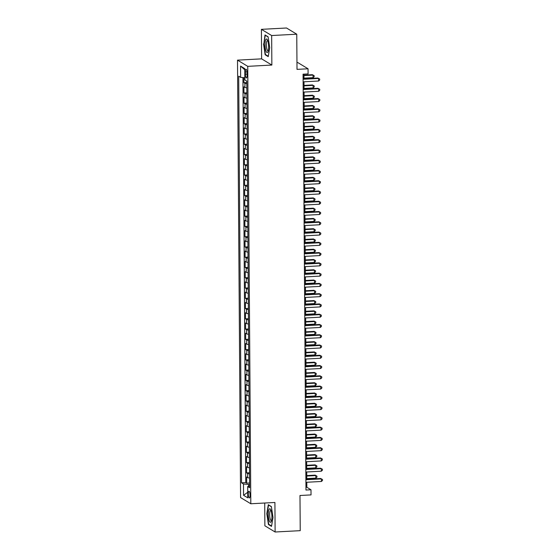<?xml version="1.0" encoding="UTF-8"?>
<svg xmlns="http://www.w3.org/2000/svg" width="560" height="560" viewBox="0 0 560 560"><rect width="100%" height="100%" fill="white"/><g stroke="black" fill="none" stroke-linecap="round" stroke-linejoin="round"><path stroke-width="0.84" d="M250.061 495.131A3.332 0.868 -93.1 0 0 248.997 491.267A3.332 0.868 -93.1 0 0 248.29 494.06A3.332 0.868 -93.1 0 0 249.354 497.924A3.332 0.868 -93.1 0 0 250.061 495.131M264.719 503.02L264.873 525.798L275.121 532L300.23 530.663L299.985 495.495L311.031 494.907L310.996 489.769L306.838 487.256L306.803 482.251M237.51 60.144L240.569 497.56L250.81 503.762L247.758 66.346L237.51 60.144L261.618 58.856L271.859 65.058L271.656 35.539L261.408 29.337L261.618 58.856M261.408 29.337L286.517 28L296.758 34.202L297.01 69.37L308.056 68.782L297.808 62.58L296.961 62.622M271.656 35.539L296.758 34.202M243.852 77.658L243.887 82.698L246.799 82.544M246.834 87.822A4.165 0.7 179.6 0 1 244.93 87.416L243.915 86.807L243.964 92.967L246.869 92.813M246.904 98.091A4.165 0.7 -0.4 0 1 245 97.685L243.992 97.069L244.034 103.236L246.939 103.075M246.974 108.36A4.165 0.7 -0.4 0 1 245.07 107.954L244.062 107.338L244.104 113.498L247.009 113.344M247.051 118.629A4.165 0.7 -0.4 0 1 245.147 118.223L244.132 117.607L244.174 123.767L247.079 123.613M247.121 128.898A4.165 0.7 -0.4 0 1 245.217 128.485L244.202 127.876L244.251 134.036L247.156 133.882M247.191 139.16A4.165 0.7 -0.4 0 1 245.287 138.754L244.279 138.145L244.321 144.305L247.226 144.151M247.261 149.429A4.165 0.7 -0.4 0 1 245.357 149.023L244.349 148.414L244.391 154.574L247.296 154.42M247.331 159.698A4.165 0.7 -0.4 0 1 245.427 159.292L244.419 158.683L244.461 164.843L247.366 164.689M247.408 169.967A4.165 0.7 -0.4 0 1 245.504 169.561L244.489 168.952L244.538 175.112L247.443 174.958M247.478 180.236A4.165 0.7 -0.4 0 1 245.574 179.83L244.566 179.214L244.608 185.381L247.513 185.22M247.548 190.505A4.165 0.7 -0.4 0 1 245.644 190.099L244.636 189.483L244.678 195.643L247.583 195.489M247.618 200.774A4.165 0.7 -0.4 0 1 245.714 200.368L244.706 199.752L244.748 205.912L247.653 205.758M247.695 211.036A4.165 0.7 -0.4 0 1 245.791 210.63L244.776 210.021L244.818 216.181L247.73 216.027M247.765 221.305A4.165 0.7 -0.4 0 1 245.861 220.899L244.853 220.29L244.895 226.45L247.8 226.296M247.835 231.574A4.165 0.7 -0.4 0 1 245.931 231.168L244.923 230.559L244.965 236.719L247.87 236.565M247.905 241.843A4.165 0.7 -0.4 0 1 246.001 241.437L244.993 240.828L245.035 246.988L247.94 246.834M247.982 252.112A4.165 0.7 -0.4 0 1 246.078 251.706L245.063 251.09L245.105 257.257L248.017 257.096M248.052 262.381A4.165 0.7 -0.4 0 1 246.148 261.975L245.14 261.359L245.182 267.519L248.087 267.365M248.122 272.65A4.165 0.7 -0.4 0 1 246.218 272.244L245.21 271.628L245.252 277.788L248.157 277.634M248.192 282.912A4.165 0.7 -0.4 0 1 246.288 282.506L245.28 281.897L245.322 288.057L248.227 287.903M248.269 293.181A4.165 0.7 -0.4 0 1 246.365 292.775L245.35 292.166L245.392 298.326L248.304 298.172M248.339 303.45A4.165 0.7 -0.4 0 1 246.435 303.044L245.42 302.435L245.469 308.595L248.374 308.441M248.409 313.719A4.165 0.7 -0.4 0 1 246.505 313.313L245.497 312.704L245.539 318.864L248.444 318.71M248.479 323.988A4.165 0.7 -0.4 0 1 246.575 323.582L245.567 322.973L245.609 329.133L248.514 328.972M248.556 334.257A4.165 0.7 -0.4 0 1 246.652 333.851L245.637 333.235L245.679 339.395L248.591 339.241M248.626 344.526A4.165 0.7 -0.4 0 1 246.722 344.12L245.707 343.504L245.756 349.664L248.661 349.51M248.696 354.795A4.165 0.7 -0.4 0 1 246.792 354.382L245.784 353.773L245.826 359.933L248.731 359.779M248.766 365.057A4.165 0.7 -0.4 0 1 246.862 364.651L245.854 364.042L245.896 370.202L248.801 370.048M248.843 375.326A4.165 0.7 -0.4 0 1 246.939 374.92L245.924 374.311L245.966 380.471L248.878 380.317M248.913 385.595A4.165 0.7 -0.4 0 1 247.009 385.189L245.994 384.58L246.043 390.74L248.948 390.586M248.983 395.864A4.165 0.7 -0.4 0 1 247.079 395.458L246.071 394.849L246.113 401.009L249.018 400.855M249.053 406.133A4.165 0.7 -0.4 0 1 247.149 405.727L246.141 405.111L246.183 411.278L249.088 411.117M249.13 416.402A4.165 0.7 -0.4 0 1 247.226 415.996L246.211 415.38L246.253 421.54L249.158 421.386M249.2 426.671A4.165 0.7 -0.4 0 1 247.296 426.265L246.281 425.649L246.33 431.809L249.235 431.655M249.27 436.933A4.165 0.7 -0.4 0 1 247.366 436.527L246.358 435.918L246.4 442.078L249.305 441.924M249.34 447.202A4.165 0.7 -0.4 0 1 247.436 446.796L246.428 446.187L246.47 452.347L249.375 452.193M249.41 457.471A4.165 0.7 -0.4 0 1 247.506 457.065L246.498 456.456L246.54 462.616L249.445 462.462M249.487 467.74A4.165 0.7 -0.4 0 1 247.583 467.334L246.568 466.725L246.61 472.885L249.522 472.731M308.056 68.782L308.091 73.913L303.065 74.179L305.97 490.035L310.996 489.769M245.371 71.953L245.385 74.214A3.227 0.84 -93.1 0 0 246.414 77.959A3.227 0.84 -93.1 0 0 247.1 75.25L247.086 72.996A3.227 0.84 -93.1 0 0 246.057 69.251A3.227 0.84 -93.1 0 0 245.371 71.953L247.03 71.869M249.613 485.947L247.688 486.535L249.627 487.711L246.785 81.095L244.846 79.919L244.769 68.628L240.562 66.08L240.639 77.371L238.7 76.202L241.542 482.811L243.481 483.987L248.605 484.442L248.612 486.255M247.688 486.535L247.765 497.833L243.558 495.285L243.481 483.987M246.806 83.713A4.165 0.7 179.6 0 1 244.902 83.307L243.887 82.698M242.928 77.574L245.756 482.587L246.687 483.154L249.592 482.993M249.557 478.009A4.165 0.7 -0.4 0 1 247.653 477.603L246.645 476.987L246.687 483.154M249.529 473.9A4.165 0.7 179.6 0 1 247.625 473.494L246.61 472.885M249.459 463.631A4.165 0.7 179.6 0 1 247.555 463.225L246.54 462.616M249.382 453.362A4.165 0.7 179.6 0 1 247.478 452.956L246.47 452.347M249.312 443.1A4.165 0.7 179.6 0 1 247.408 442.694L246.4 442.078M249.242 432.831A4.165 0.7 179.6 0 1 247.338 432.425L246.33 431.809M249.172 422.562A4.165 0.7 179.6 0 1 247.268 422.156L246.253 421.54M249.095 412.293A4.165 0.7 179.6 0 1 247.191 411.887L246.183 411.278M249.025 402.024A4.165 0.7 179.6 0 1 247.121 401.618L246.113 401.009M248.955 391.755A4.165 0.7 179.6 0 1 247.051 391.349L246.043 390.74M248.885 381.486A4.165 0.7 179.6 0 1 246.981 381.08L245.966 380.471M248.808 371.224A4.165 0.7 179.6 0 1 246.904 370.811L245.896 370.202M248.738 360.955A4.165 0.7 179.6 0 1 246.834 360.549L245.826 359.933M248.668 350.686A4.165 0.7 179.6 0 1 246.764 350.28L245.756 349.664M248.598 340.417A4.165 0.7 179.6 0 1 246.694 340.011L245.679 339.395M248.521 330.148A4.165 0.7 179.6 0 1 246.617 329.742L245.609 329.133M248.451 319.879A4.165 0.7 179.6 0 1 246.547 319.473L245.539 318.864M248.381 309.61A4.165 0.7 179.6 0 1 246.477 309.204L245.469 308.595M248.311 299.341A4.165 0.7 179.6 0 1 246.407 298.935L245.392 298.326M248.241 289.079A4.165 0.7 179.6 0 1 246.337 288.673L245.322 288.057M248.164 278.81A4.165 0.7 179.6 0 1 246.26 278.404L245.252 277.788M248.094 268.541A4.165 0.7 179.6 0 1 246.19 268.135L245.182 267.519M248.024 258.272A4.165 0.7 179.6 0 1 246.12 257.866L245.105 257.257M247.954 248.003A4.165 0.7 179.6 0 1 246.05 247.597L245.035 246.988M247.877 237.734A4.165 0.7 179.6 0 1 245.973 237.328L244.965 236.719M247.807 227.465A4.165 0.7 179.6 0 1 245.903 227.059L244.895 226.45M247.737 217.203A4.165 0.7 179.6 0 1 245.833 216.797L244.818 216.181M247.667 206.934A4.165 0.7 179.6 0 1 245.763 206.528L244.748 205.912M247.59 196.665A4.165 0.7 179.6 0 1 245.686 196.259L244.678 195.643M247.52 186.396A4.165 0.7 179.6 0 1 245.616 185.99L244.608 185.381M247.45 176.127A4.165 0.7 179.6 0 1 245.546 175.721L244.538 175.112M247.38 165.858A4.165 0.7 179.6 0 1 245.476 165.452L244.461 164.843M247.303 155.589A4.165 0.7 179.6 0 1 245.399 155.183L244.391 154.574M247.233 145.32A4.165 0.7 179.6 0 1 245.329 144.914L244.321 144.305M247.163 135.058A4.165 0.7 179.6 0 1 245.259 134.652L244.251 134.036M247.093 124.789A4.165 0.7 179.6 0 1 245.189 124.383L244.174 123.767M247.016 114.52A4.165 0.7 179.6 0 1 245.112 114.114L244.104 113.498M246.946 104.251A4.165 0.7 179.6 0 1 245.042 103.845L244.034 103.236M246.876 93.982A4.165 0.7 179.6 0 1 244.972 93.576L243.964 92.967M271.859 65.058L247.758 66.346M275.121 532L274.911 502.481L250.81 503.762M306.782 479.227L306.733 471.982M306.712 468.958L306.663 461.713M306.642 458.696L306.593 451.451M306.572 448.427L306.516 441.182M306.495 438.158L306.446 430.913M306.425 427.889L306.376 420.644M306.355 417.62L306.306 410.375M306.285 407.351L306.229 400.106M306.208 397.082L306.159 389.837M306.138 386.82L306.089 379.568M306.068 376.551L306.019 369.306M305.998 366.282L305.942 359.037M305.921 356.013L305.872 348.768M305.851 345.744L305.802 338.499M305.781 335.475L305.732 328.23M305.711 325.206L305.655 317.961M305.634 314.937L305.585 307.692M305.564 304.675L305.515 297.43M305.494 294.406L305.445 287.161M305.424 284.137L305.368 276.892M305.347 273.868L305.298 266.623M305.277 263.599L305.228 256.354M305.207 253.33L305.158 246.085M305.137 243.061L305.088 235.816M305.06 232.799L305.011 225.554M304.99 222.53L304.941 215.285M304.92 212.261L304.871 205.016M304.85 201.992L304.801 194.747M304.78 191.723L304.724 184.478M304.703 181.454L304.654 174.209M304.633 171.185L304.584 163.94M304.563 160.916L304.514 153.671M304.493 150.654L304.437 143.409M304.416 140.385L304.367 133.14M304.346 130.116L304.297 122.871M304.276 119.847L304.227 112.602M304.206 109.578L304.15 102.333M304.129 99.309L304.08 92.064M304.059 89.04L304.01 81.795M303.989 78.778L303.954 74.137M249.599 484.393L248.605 484.442M305.956 487.305L306.838 487.256M244.832 77.749L240.639 77.371M245.756 482.587L241.542 482.811M244.776 69.811L240.562 66.08M243.558 495.285L247.723 492.296M263.543 43.918L265.153 54.761L268.24 56.63L269.71 47.656L268.1 36.813L265.013 34.944L263.844 43.904M271.516 526.393L272.993 517.419L271.376 506.576L268.296 504.707L266.819 513.681L268.429 524.524L271.516 526.393M265.818 54.726L265.153 54.761M269.101 524.489L268.429 524.524M303.107 79.275L318.577 78.456L318.598 81.018L303.121 81.844M303.1 78.82L317.891 78.036L319.683 79.03L319.69 80.052L318.598 81.018M317.891 78.036L319.683 79.03M246.589 80.976L246.792 81.956M303.982 78.155L313.061 77.665L313.04 75.103L312.354 74.683L303.961 75.131M312.354 74.683L314.146 75.677L313.04 75.103L303.968 75.586M314.146 75.677L314.153 76.706L313.061 77.665M268.625 46.865A6.769 1.764 -93.1 0 0 267.33 39.76A6.769 1.764 -93.1 0 0 265.027 44.688A6.769 1.764 -93.1 0 0 266.077 51.296A6.769 1.764 -93.1 0 0 267.967 51.709A6.769 1.764 -93.1 0 0 268.625 46.865M267.743 40.698A5.124 1.337 -93.1 0 0 267.47 40.607A5.124 1.337 -93.1 0 0 266.378 44.905A5.124 1.337 -93.1 0 0 268.016 50.848A5.124 1.337 -93.1 0 0 268.275 50.729M268.303 56.231L265.398 54.474L263.837 43.967L265.265 35.273L268.128 37.002M270.963 510.307A6.769 1.764 -93.1 0 0 270.613 509.523A6.769 1.764 -93.1 0 0 268.443 511.84A6.769 1.764 -93.1 0 0 269.248 520.779A6.769 1.764 -93.1 0 0 271.25 521.472A6.769 1.764 -93.1 0 0 270.963 510.307M271.019 510.461A5.124 1.337 -93.1 0 0 270.746 510.37A5.124 1.337 -93.1 0 0 269.675 513.807A5.124 1.337 -93.1 0 0 270.368 519.456A5.124 1.337 -93.1 0 0 271.292 520.611A5.124 1.337 -93.1 0 0 271.558 520.492M271.579 525.994L268.681 524.237L267.12 513.73L268.541 505.036L271.404 506.765M303.177 89.544L318.654 88.718L318.668 91.287L303.191 92.113M303.17 89.089L317.961 88.305L319.753 89.299L319.76 90.321L318.668 91.287M317.961 88.305L319.753 89.299M303.247 99.813L318.724 98.987L318.745 101.556L303.268 102.382M303.247 99.358L318.031 98.567L319.83 99.561L319.837 100.59L318.745 101.556M318.031 98.567L319.83 99.561M303.317 110.082L318.794 109.256L318.815 111.825L303.338 112.651M303.317 109.627L318.101 108.836L319.9 109.83L319.907 110.859L318.815 111.825M318.101 108.836L319.9 109.83M303.394 120.351L318.864 119.525L318.885 122.094L303.408 122.92M303.387 119.896L318.178 119.105L319.97 120.099L319.977 121.128L318.885 122.094M318.178 119.105L319.97 120.099M246.834 88.417L246.862 92.225M304.059 88.417L313.131 87.934L313.117 85.372L312.424 84.952L304.031 85.4M312.424 84.952L314.216 85.946L313.117 85.372L304.038 85.855M314.216 85.946L314.223 86.968L313.131 87.934M246.911 98.686L246.932 102.494M304.129 98.686L313.201 98.203L313.187 95.634L312.494 95.221L304.108 95.662M312.494 95.221L314.286 96.215L313.187 95.634L304.108 96.124M314.286 96.215L314.3 97.237L313.201 98.203M246.981 108.955L247.009 112.763M304.199 108.955L313.278 108.472L313.257 105.903L312.564 105.483L304.178 105.931M312.564 105.483L314.363 106.477L313.257 105.903L304.178 106.386M314.363 106.477L314.37 107.506L313.278 108.472M247.051 119.224L247.079 123.032M304.269 119.224L313.348 118.741L313.327 116.172L312.634 115.752L304.248 116.2M312.634 115.752L314.433 116.746L313.327 116.172L304.255 116.655M314.433 116.746L314.44 117.775L313.348 118.741M303.464 130.62L318.941 129.794L318.955 132.363L303.478 133.182M303.457 130.165L318.248 129.374L320.04 130.368L320.047 131.397L318.955 132.363M318.248 129.374L320.04 130.368M247.121 129.493L247.149 133.301M304.339 129.493L313.418 129.01L313.404 126.441L312.711 126.021L304.318 126.469M312.711 126.021L314.503 127.015L313.404 126.441L304.325 126.924M314.503 127.015L314.51 128.044L313.418 129.01M303.534 140.889L319.011 140.063L319.025 142.625L303.555 143.451M303.534 140.434L318.318 139.643L320.117 140.637L320.124 141.666L319.025 142.625M318.318 139.643L320.117 140.637M247.198 139.762L247.219 143.57M304.416 139.762L313.488 139.279L313.474 136.71L312.781 136.29L304.395 136.738M312.781 136.29L314.573 137.284L313.474 136.71L304.395 137.193M314.573 137.284L314.58 138.313L313.488 139.279M303.604 151.151L319.081 150.332L319.102 152.894L303.625 153.72M303.604 150.696L318.388 149.912L320.187 150.906L320.194 151.928L319.102 152.894M318.388 149.912L320.187 150.906M247.268 150.031L247.296 153.839M304.486 150.031L313.565 149.541L313.544 146.979L312.851 146.559L304.465 147.007M312.851 146.559L314.65 147.553L313.544 146.979L304.465 147.462M314.65 147.553L314.657 148.582L313.565 149.541M303.681 161.42L319.151 160.594L319.172 163.163L303.695 163.989M303.674 160.965L318.465 160.181L320.257 161.175L320.264 162.197L319.172 163.163M318.465 160.181L320.257 161.175M247.338 160.3L247.366 164.101M304.556 160.293L313.635 159.81L313.614 157.248L312.921 156.828L304.535 157.276M312.921 156.828L314.72 157.822L313.614 157.248L304.542 157.731M314.72 157.822L314.727 158.844L313.635 159.81M303.751 171.689L319.228 170.863L319.242 173.432L303.765 174.258M303.744 171.234L318.535 170.45L320.327 171.437L320.334 172.466L319.242 173.432M318.535 170.45L320.327 171.437M303.821 181.958L319.298 181.132L319.312 183.701L303.842 184.527M303.821 181.503L318.605 180.712L320.397 181.706L320.411 182.735L319.312 183.701M318.605 180.712L320.397 181.706M303.891 192.227L319.368 191.401L319.389 193.97L303.912 194.796M303.891 191.772L318.675 190.981L320.474 191.975L320.481 193.004L319.389 193.97M318.675 190.981L320.474 191.975M303.961 202.496L319.438 201.67L319.459 204.239L303.982 205.065M303.961 202.041L318.745 201.25L320.544 202.244L320.551 203.273L319.459 204.239M318.745 201.25L320.544 202.244M304.038 212.765L319.515 211.939L319.529 214.508L304.052 215.327M304.031 212.31L318.822 211.519L320.614 212.513L320.621 213.542L319.529 214.508M318.822 211.519L320.614 212.513M304.108 223.034L319.585 222.208L319.599 224.77L304.129 225.596M304.101 222.572L318.892 221.788L320.684 222.782L320.691 223.804L319.599 224.77M318.892 221.788L320.684 222.782M304.178 233.296L319.655 232.477L319.676 235.039L304.199 235.865M304.178 232.841L318.962 232.057L320.761 233.051L320.768 234.073L319.676 235.039M318.962 232.057L320.761 233.051M304.248 243.565L319.725 242.739L319.746 245.308L304.269 246.134M304.248 243.11L319.032 242.326L320.831 243.32L320.838 244.342L319.746 245.308M319.032 242.326L320.831 243.32M304.325 253.834L319.802 253.008L319.816 255.577L304.339 256.403M304.318 253.379L319.109 252.588L320.901 253.582L320.908 254.611L319.816 255.577M319.109 252.588L320.901 253.582M304.395 264.103L319.872 263.277L319.886 265.846L304.409 266.672M304.388 263.648L319.179 262.857L320.971 263.851L320.978 264.88L319.886 265.846M319.179 262.857L320.971 263.851M304.465 274.372L319.942 273.546L319.963 276.115L304.486 276.941M304.465 273.917L319.249 273.126L321.048 274.12L321.055 275.149L319.963 276.115M319.249 273.126L321.048 274.12M304.535 284.641L320.012 283.815L320.033 286.384L304.556 287.203M304.535 284.186L319.319 283.395L321.118 284.389L321.125 285.418L320.033 286.384M319.319 283.395L321.118 284.389M247.408 170.562L247.436 174.37M304.626 170.562L313.705 170.079L313.691 167.51L312.998 167.097L304.605 167.545M312.998 167.097L314.79 168.091L313.691 167.51L304.612 168M314.79 168.091L314.797 169.113L313.705 170.079M247.485 180.831L247.506 184.639M304.703 180.831L313.775 180.348L313.761 177.779L313.068 177.359L304.682 177.807M313.068 177.359L314.86 178.353L313.761 177.779L304.682 178.262M314.86 178.353L314.867 179.382L313.775 180.348M247.555 191.1L247.583 194.908M304.773 191.1L313.852 190.617L313.831 188.048L313.138 187.628L304.752 188.076M313.138 187.628L314.937 188.622L313.831 188.048L304.752 188.531M314.937 188.622L314.944 189.651L313.852 190.617M247.625 201.369L247.653 205.177M304.843 201.369L313.922 200.886L313.901 198.317L313.208 197.897L304.822 198.345M313.208 197.897L315.007 198.891L313.901 198.317L304.829 198.8M315.007 198.891L315.014 199.92L313.922 200.886M247.695 211.638L247.723 215.446M304.913 211.638L313.992 211.155L313.978 208.586L313.285 208.166L304.892 208.614M313.285 208.166L315.077 209.16L313.978 208.586L304.899 209.069M315.077 209.16L315.084 210.189L313.992 211.155M247.772 221.907L247.793 225.715M304.99 221.907L314.062 221.424L314.048 218.855L313.355 218.435L304.969 218.883M313.355 218.435L315.147 219.429L314.048 218.855L304.969 219.338M315.147 219.429L315.154 220.458L314.062 221.424M247.842 232.176L247.87 235.977M305.06 232.176L314.139 231.686L314.118 229.124L313.425 228.704L305.039 229.152M313.425 228.704L315.224 229.698L314.118 229.124L305.039 229.607M315.224 229.698L315.231 230.72L314.139 231.686M247.912 242.438L247.94 246.246M305.13 242.438L314.209 241.955L314.188 239.393L313.495 238.973L305.109 239.421M313.495 238.973L315.294 239.967L314.188 239.393L305.116 239.876M315.294 239.967L315.301 240.989L314.209 241.955M247.982 252.707L248.01 256.515M305.2 252.707L314.279 252.224L314.258 249.655L313.572 249.242L305.179 249.683M313.572 249.242L315.364 250.236L314.258 249.655L305.186 250.145M315.364 250.236L315.371 251.258L314.279 252.224M248.052 262.976L248.08 266.784M305.277 262.976L314.349 262.493L314.335 259.924L313.642 259.504L305.256 259.952M313.642 259.504L315.434 260.498L314.335 259.924L305.256 260.407M315.434 260.498L315.441 261.527L314.349 262.493M248.129 273.245L248.157 277.053M305.347 273.245L314.426 272.762L314.405 270.193L313.712 269.773L305.326 270.221M313.712 269.773L315.511 270.767L314.405 270.193L305.326 270.676M315.511 270.767L315.518 271.796L314.426 272.762M248.199 283.514L248.227 287.322M305.417 283.514L314.496 283.031L314.475 280.462L313.782 280.042L305.396 280.49M313.782 280.042L315.581 281.036L314.475 280.462L305.403 280.945M315.581 281.036L315.588 282.065L314.496 283.031M304.612 294.91L320.089 294.084L320.103 296.646L304.626 297.472M304.605 294.448L319.396 293.664L321.188 294.658L321.195 295.687L320.103 296.646M319.396 293.664L321.188 294.658M304.682 305.172L320.159 304.353L320.173 306.915L304.696 307.741M304.675 304.717L319.466 303.933L321.258 304.927L321.265 305.949L320.173 306.915M319.466 303.933L321.258 304.927M304.752 315.441L320.229 314.615L320.25 317.184L304.773 318.01M304.752 314.986L319.536 314.202L321.335 315.196L321.342 316.218L320.25 317.184M319.536 314.202L321.335 315.196M304.822 325.71L320.299 324.884L320.32 327.453L304.843 328.279M304.822 325.255L319.606 324.464L321.405 325.458L321.412 326.487L320.32 327.453M319.606 324.464L321.405 325.458M248.269 293.783L248.297 297.591M305.487 293.783L314.566 293.3L314.545 290.731L313.859 290.311L305.466 290.759M313.859 290.311L315.651 291.305L314.545 290.731L305.473 291.214M315.651 291.305L315.658 292.334L314.566 293.3M248.339 304.052L248.367 307.853M305.564 304.052L314.636 303.562L314.622 301L313.929 300.58L305.543 301.028M313.929 300.58L315.721 301.574L314.622 301L305.543 301.483M315.721 301.574L315.728 302.603L314.636 303.562M248.416 314.314L248.437 318.122M305.634 314.314L314.706 313.831L314.692 311.269L313.999 310.849L305.613 311.297M313.999 310.849L315.798 311.843L314.692 311.269L305.613 311.752M315.798 311.843L315.805 312.865L314.706 313.831M248.486 324.583L248.514 328.391M305.704 324.583L314.783 324.1L314.762 321.531L314.069 321.118L305.683 321.559M314.069 321.118L315.868 322.112L314.762 321.531L305.683 322.021M315.868 322.112L315.875 323.134L314.783 324.1M304.899 335.979L320.369 335.153L320.39 337.722L304.913 338.548M304.892 335.524L319.683 334.733L321.475 335.727L321.482 336.756L320.39 337.722M319.683 334.733L321.475 335.727M248.556 334.852L248.584 338.66M305.774 334.852L314.853 334.369L314.832 331.8L314.146 331.38L305.753 331.828M314.146 331.38L315.938 332.374L314.832 331.8L305.76 332.283M315.938 332.374L315.945 333.403L314.853 334.369M304.969 346.248L320.446 345.422L320.46 347.991L304.983 348.817M304.962 345.793L319.753 345.002L321.545 345.996L321.552 347.025L320.46 347.991M319.753 345.002L321.545 345.996M248.626 345.121L248.654 348.929M305.851 345.121L314.923 344.638L314.909 342.069L314.216 341.649L305.83 342.097M314.216 341.649L316.008 342.643L314.909 342.069L305.83 342.552M316.008 342.643L316.015 343.672L314.923 344.638M305.039 356.517L320.516 355.691L320.537 358.26L305.06 359.079M305.039 356.062L319.823 355.271L321.622 356.265L321.629 357.294L320.537 358.26M319.823 355.271L321.622 356.265M248.703 355.39L248.724 359.198M305.921 355.39L314.993 354.907L314.979 352.338L314.286 351.918L305.9 352.366M314.286 351.918L316.085 352.912L314.979 352.338L305.9 352.821M316.085 352.912L316.092 353.941L314.993 354.907M305.109 366.786L320.586 365.96L320.607 368.522L305.13 369.348M305.109 366.331L319.893 365.54L321.692 366.534L321.699 367.563L320.607 368.522M319.893 365.54L321.692 366.534M248.773 365.659L248.801 369.467M305.991 365.659L315.07 365.176L315.049 362.607L314.356 362.187L305.97 362.635M314.356 362.187L316.155 363.181L315.049 362.607L305.97 363.09M316.155 363.181L316.162 364.21L315.07 365.176M305.186 377.055L320.656 376.229L320.677 378.791L305.2 379.617M305.179 376.593L319.97 375.809L321.762 376.803L321.769 377.825L320.677 378.791M319.97 375.809L321.762 376.803M248.843 375.928L248.871 379.736M306.061 375.928L315.14 375.438L315.119 372.876L314.426 372.456L306.04 372.904M314.426 372.456L316.225 373.45L315.119 372.876L306.047 373.359M316.225 373.45L316.232 374.479L315.14 375.438M305.256 387.317L320.733 386.498L320.747 389.06L305.27 389.886M305.249 386.862L320.04 386.078L321.832 387.072L321.839 388.094L320.747 389.06M320.04 386.078L321.832 387.072M248.913 386.197L248.941 389.998M306.131 386.19L315.21 385.707L315.196 383.145L314.503 382.725L306.11 383.173M314.503 382.725L316.295 383.719L315.196 383.145L306.117 383.628M316.295 383.719L316.302 384.741L315.21 385.707M305.326 397.586L320.803 396.76L320.824 399.329L305.347 400.155M305.326 397.131L320.11 396.347L321.909 397.334L321.916 398.363L320.824 399.329M320.11 396.347L321.909 397.334M248.99 396.459L249.011 400.267M306.208 396.459L315.28 395.976L315.266 393.414L314.573 392.994L306.187 393.442M314.573 392.994L316.365 393.988L315.266 393.414L306.187 393.897M316.365 393.988L316.379 395.01L315.28 395.976M305.396 407.855L320.873 407.029L320.894 409.598L305.417 410.424M305.396 407.4L320.18 406.609L321.979 407.603L321.986 408.632L320.894 409.598M320.18 406.609L321.979 407.603M249.06 406.728L249.088 410.536M306.278 406.728L315.357 406.245L315.336 403.676L314.643 403.263L306.257 403.704M314.643 403.263L316.442 404.25L315.336 403.676L306.257 404.159M316.442 404.25L316.449 405.279L315.357 406.245M305.473 418.124L320.943 417.298L320.964 419.867L305.487 420.693M305.466 417.669L320.257 416.878L322.049 417.872L322.056 418.901L320.964 419.867M320.257 416.878L322.049 417.872M249.13 416.997L249.158 420.805M306.348 416.997L315.427 416.514L315.406 413.945L314.713 413.525L306.327 413.973M314.713 413.525L316.512 414.519L315.406 413.945L306.334 414.428M316.512 414.519L316.519 415.548L315.427 416.514M305.543 428.393L321.02 427.567L321.034 430.136L305.557 430.962M305.536 427.938L320.327 427.147L322.119 428.141L322.126 429.17L321.034 430.136M320.327 427.147L322.119 428.141M249.2 427.266L249.228 431.074M306.418 427.266L315.497 426.783L315.483 424.214L314.79 423.794L306.397 424.242M314.79 423.794L316.582 424.788L315.483 424.214L306.404 424.697M316.582 424.788L316.589 425.817L315.497 426.783M305.613 438.662L321.09 437.836L321.104 440.405L305.634 441.224M305.613 438.207L320.397 437.416L322.196 438.41L322.203 439.439L321.104 440.405M320.397 437.416L322.196 438.41M249.277 437.535L249.298 441.343M306.495 437.535L315.567 437.052L315.553 434.483L314.86 434.063L306.474 434.511M314.86 434.063L316.652 435.057L315.553 434.483L306.474 434.966M316.652 435.057L316.659 436.086L315.567 437.052M305.683 448.931L321.16 448.105L321.181 450.667L305.704 451.493M305.683 448.469L320.467 447.685L322.266 448.679L322.273 449.701L321.181 450.667M320.467 447.685L322.266 448.679M249.347 447.804L249.375 451.612M306.565 447.804L315.644 447.321L315.623 444.752L314.93 444.332L306.544 444.78M314.93 444.332L316.729 445.326L315.623 444.752L306.544 445.235M316.729 445.326L316.736 446.355L315.644 447.321M305.753 459.193L321.23 458.374L321.251 460.936L305.774 461.762M305.753 458.738L320.544 457.954L322.336 458.948L322.343 459.97L321.251 460.936M320.544 457.954L322.336 458.948M249.417 458.073L249.445 461.874M306.635 458.073L315.714 457.583L315.693 455.021L315 454.601L306.614 455.049M315 454.601L316.799 455.595L315.693 455.021L306.621 455.504M316.799 455.595L316.806 456.617L315.714 457.583M305.83 469.462L321.307 468.636L321.321 471.205L305.844 472.031M305.823 469.007L320.614 468.223L322.406 469.217L322.413 470.239L321.321 471.205M320.614 468.223L322.406 469.217M249.487 468.335L249.515 472.143M306.705 468.335L315.784 467.852L315.77 465.29L315.077 464.87L306.684 465.318M315.077 464.87L316.869 465.864L315.77 465.29L306.691 465.773M316.869 465.864L316.876 466.886L315.784 467.852M305.9 479.731L321.377 478.905L321.391 481.474L305.921 482.3M305.9 479.276L320.684 478.485L322.476 479.479L322.49 480.508L321.391 481.474M320.684 478.485L322.476 479.479M249.564 478.604L249.585 482.412M306.782 478.604L315.854 478.121L315.84 475.552L315.147 475.139L306.761 475.58M315.147 475.139L316.939 476.133L315.84 475.552L306.761 476.042M316.939 476.133L316.946 477.155L315.854 478.121M244.93 87.416L244.902 83.307M247.653 477.603L247.625 473.494M247.583 467.334L247.555 463.225M247.506 457.065L247.478 452.956M247.436 446.796L247.408 442.694M247.366 436.527L247.338 432.425M247.296 426.265L247.268 422.156M247.226 415.996L247.191 411.887M247.149 405.727L247.121 401.618M247.079 395.458L247.051 391.349M247.009 385.189L246.981 381.08M246.939 374.92L246.904 370.811M246.862 364.651L246.834 360.549M246.792 354.382L246.764 350.28M246.722 344.12L246.694 340.011M246.652 333.851L246.617 329.742M246.575 323.582L246.547 319.473M246.505 313.313L246.477 309.204M246.435 303.044L246.407 298.935M246.365 292.775L246.337 288.673M246.288 282.506L246.26 278.404M246.218 272.244L246.19 268.135M246.148 261.975L246.12 257.866M246.078 251.706L246.05 247.597M246.001 241.437L245.973 237.328M245.931 231.168L245.903 227.059M245.861 220.899L245.833 216.797M245.791 210.63L245.763 206.528M245.714 200.368L245.686 196.259M245.644 190.099L245.616 185.99M245.574 179.83L245.546 175.721M245.504 169.561L245.476 165.452M245.427 159.292L245.399 155.183M245.357 149.023L245.329 144.914M245.287 138.754L245.259 134.652M245.217 128.485L245.189 124.383M245.147 118.223L245.112 114.114M245.07 107.954L245.042 103.845M245 97.685L244.972 93.576M247.093 74.123L245.385 74.214"/></g></svg>
